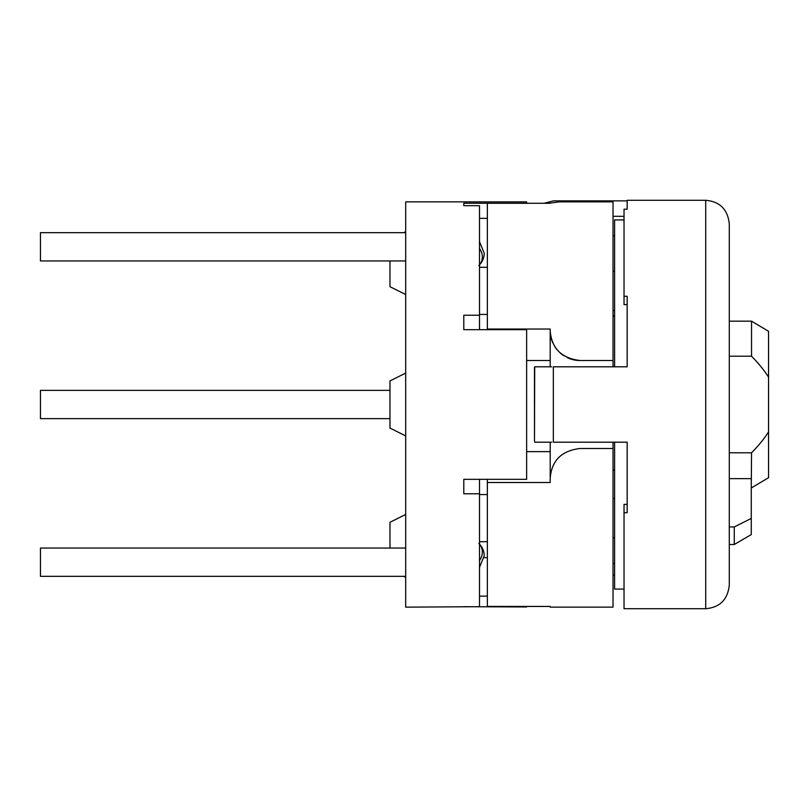 <?xml version="1.0" encoding="UTF-8"?>
<svg xmlns="http://www.w3.org/2000/svg" width="809" height="809" viewBox="0 0 809 809"><rect width="100%" height="100%" fill="white"/><g stroke="black" fill="none" stroke-linecap="round" stroke-linejoin="round"><path stroke-width="1.21" d="M526.639 203.292L526.639 201.856L405.683 201.856L405.683 607.144L479.504 606.699L479.504 479.332M463.8 479.332L463.8 493.773L463.8 479.332L526.639 479.332L526.639 329.668L463.8 329.668L463.8 315.227L463.8 329.668M526.639 606.437L526.639 606.962L463.8 606.699M463.8 493.773L479.504 493.773M463.8 203.231L463.8 205.678L463.8 203.231L526.639 203.231M526.639 360.511L550.201 360.511L550.201 366.801L550.201 331.478L550.201 360.511M526.639 451.624L550.201 451.624M479.504 596.142L487.362 596.142M484.106 557.654L487.362 557.654M463.8 315.227L479.504 315.227L479.504 205.678L463.8 205.678M479.504 329.668L479.504 315.227M479.504 218.339L487.362 218.339M487.362 479.332L487.362 606.437L550.201 606.437L550.201 607.144L550.201 606.437M550.201 203.11L559.221 201.856L613.03 201.856L613.03 360.511L580.043 360.511C561.507 358.296 551.556 348.345 550.201 330.669L550.201 329.03L487.362 329.03L487.362 203.292L550.201 203.292M487.362 329.03L487.362 329.668M613.03 442.199L613.03 607.144L550.201 607.144M613.03 360.511L613.03 366.801M613.03 448.489L580.043 448.489C561.507 450.704 551.556 460.655 550.201 478.331L550.201 442.199M487.362 482.518L550.201 482.518L550.201 478.331M551.677 442.199L534.709 442.199L534.486 440.571L534.709 366.801L551.677 366.801M627.167 200.875L553.336 200.875L544.032 203.292M705.711 200.288L627.167 200.288L627.167 209.207L624.032 209.207L624.032 296.286L627.167 296.286L627.167 366.801L553.336 366.801L553.336 442.199L627.167 442.199L627.167 512.714L624.032 512.714L624.032 608.712L705.711 608.712L705.711 200.288C719.899 201.552 727.746 209.41 729.283 223.85L729.283 585.15C727.746 599.59 719.899 607.448 705.711 608.712M614.607 575.068L613.03 575.068M729.283 452.797L751.541 452.797C758.791 445.385 764.454 438.407 768.55 431.844L768.55 331.296L751.541 321.173L729.283 321.173L751.541 321.173L751.541 356.203L729.283 356.203M729.283 478.645L751.268 478.645L751.268 534.587L734.269 544.508L734.269 526.942L729.283 526.942M751.268 487.827L751.541 452.797M768.55 377.156C764.454 370.593 758.791 363.615 751.541 356.203M768.55 431.844L768.55 477.704L751.541 487.827L768.55 477.704M729.283 544.508L734.269 544.508L751.268 534.587M768.55 331.296L751.541 321.173M751.268 518.438L734.269 526.942M627.167 504.391L624.032 504.391L624.032 512.714M624.032 296.286L624.032 304.609L627.167 304.609M580.043 360.511A29.842 29.842 0 0 1 567.352 357.679M563.57 355.555A29.842 29.842 0 0 1 560.152 352.916M557.168 349.842A29.842 29.842 0 0 1 554.681 346.394M552.719 342.672A29.842 29.842 0 0 1 551.313 338.759M550.474 334.734A29.842 29.842 0 0 1 550.211 331.478M613.03 216.306L624.032 216.337M614.607 235.823L613.03 235.823M614.607 563.57L613.03 563.57M624.032 219.927L614.607 219.927L614.607 366.801M624.032 589.073L614.607 589.073L614.607 442.199M614.607 316.45L613.03 316.076L614.607 315.692M614.607 470.423L613.03 469.746L614.607 470.423M405.683 260.953L40.45 260.953L40.45 232.668L405.683 232.668M405.683 576.332L40.45 576.332L40.45 548.047L405.683 548.047M405.683 577.292L403.742 576.332M405.683 514.463L389.968 522.311L389.968 548.047M405.683 294.537L389.968 286.689L389.968 260.953M405.683 231.708L403.742 232.668M405.683 435.92L389.968 428.062L389.968 380.938L405.683 373.08M389.968 390.363L40.45 390.363L40.45 418.637L389.968 418.637M479.504 248.474A14.137 12.529 45.9 0 1 482.346 257.009A14.137 12.529 45.9 0 1 479.504 264.856M479.504 544.144A14.137 12.529 134.1 0 1 482.346 551.991A14.137 12.529 134.1 0 1 479.504 560.526M534.486 440.571L534.486 367.377M614.607 271.227L613.03 271.227M614.607 310.504L613.03 310.504M614.607 498.496L613.03 498.496M614.607 537.773L613.03 537.773M487.362 267.304L479.504 267.304M487.362 314.428L479.504 314.428M479.504 241.628L484.217 253.257C484.187 257.899 482.397 261.995 478.857 265.544M487.362 541.696L479.504 541.696M487.362 494.572L479.504 494.572M479.504 567.372L484.217 555.743C484.187 551.101 482.397 547.005 478.857 543.456"/></g></svg>
